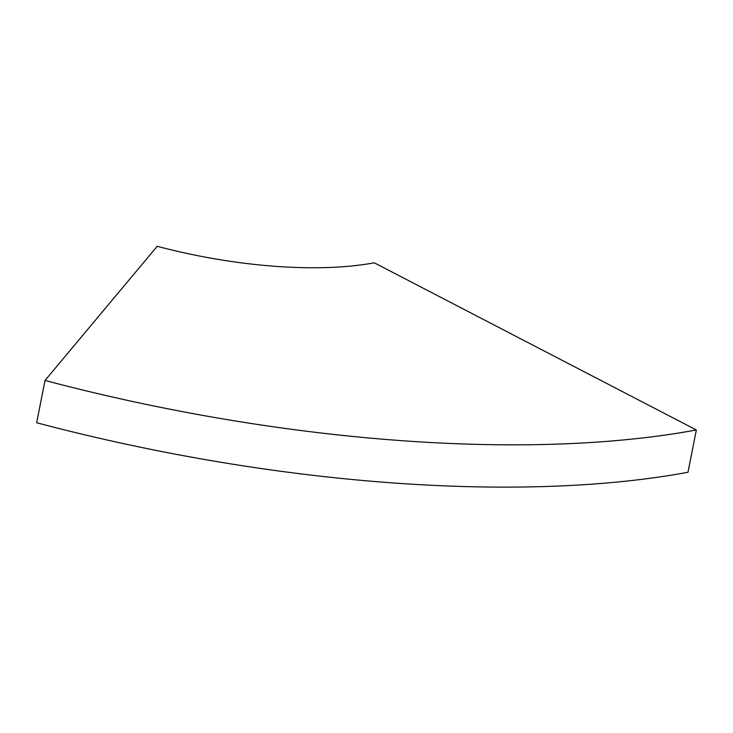 <?xml version="1.0" encoding="UTF-8"?>
<svg xmlns="http://www.w3.org/2000/svg" width="733" height="733" viewBox="0 0 733 733"><rect width="100%" height="100%" fill="white"/><g stroke="black" fill="none" stroke-linecap="round" stroke-linejoin="round"><path stroke-width="1.1" d="M273.858 266.207A229.264 78.01 11.2 0 0 374.297 262.808L696.35 429.978A687.783 234.029 -168.8 0 1 395.041 440.176A687.783 234.029 -168.8 0 1 45.025 380.445L157.192 246.297A229.264 78.01 11.2 0 0 273.858 266.207M696.35 429.978L687.975 472.272A687.783 234.029 -168.8 0 1 386.667 482.47A687.783 234.029 -168.8 0 1 36.65 422.739L45.025 380.445"/></g></svg>
